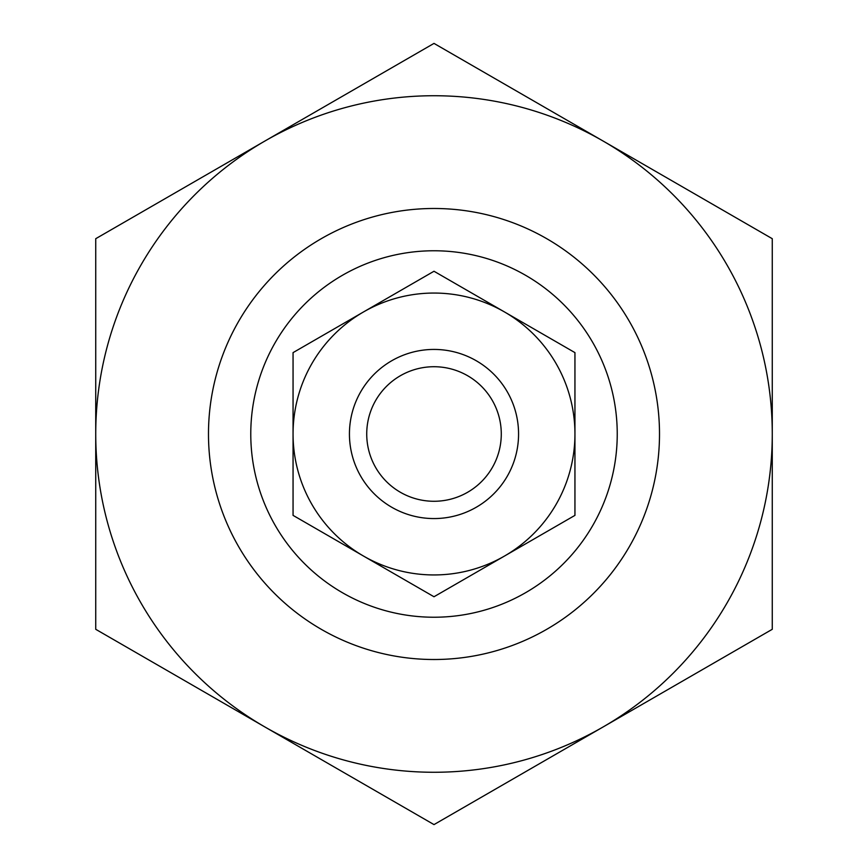 <?xml version="1.0" encoding="UTF-8"?>
<svg xmlns="http://www.w3.org/2000/svg" width="868" height="868" viewBox="0 0 868 868"><rect width="100%" height="100%" fill="white"/><g stroke="black" fill="none" stroke-linecap="round" stroke-linejoin="round"><path stroke-width="1.3" d="M208.483 434A225.517 225.517 0 0 1 546.753 238.7A225.517 225.517 0 0 1 546.753 629.3A225.517 225.517 0 0 1 208.483 434A225.517 225.517 0 0 1 546.753 238.7A225.517 225.517 0 0 1 546.753 629.3A225.517 225.517 0 0 1 208.483 434M349.435 434A84.565 84.565 0 0 1 476.282 360.762A84.565 84.565 0 0 1 476.282 507.238A84.565 84.565 0 0 1 349.435 434M366.73 434A67.27 67.27 0 0 1 467.635 375.736A67.27 67.27 0 0 1 467.635 492.264A67.27 67.27 0 0 1 366.73 434M574.941 352.625L574.941 515.375L504.471 556.062A140.941 140.941 0 0 0 504.471 311.938L434 271.25L293.059 352.625L293.059 515.375L434 596.75L504.471 556.062A140.941 140.941 0 0 1 293.059 434A140.941 140.941 0 0 1 504.471 311.938L574.941 352.625M772.27 434L772.27 238.7L434 43.4L264.87 141.05A338.27 338.27 0 0 1 772.27 434A338.27 338.27 0 0 1 603.13 726.95L772.27 629.3L772.27 434M95.73 629.3L95.73 238.7L264.87 141.05A338.27 338.27 0 0 0 264.87 726.95L434 824.6L603.13 726.95A338.27 338.27 0 0 1 264.87 726.95L95.73 629.3M250.776 434A183.224 183.224 0 0 1 525.617 275.319A183.224 183.224 0 0 1 525.617 592.681A183.224 183.224 0 0 1 250.776 434"/></g></svg>
